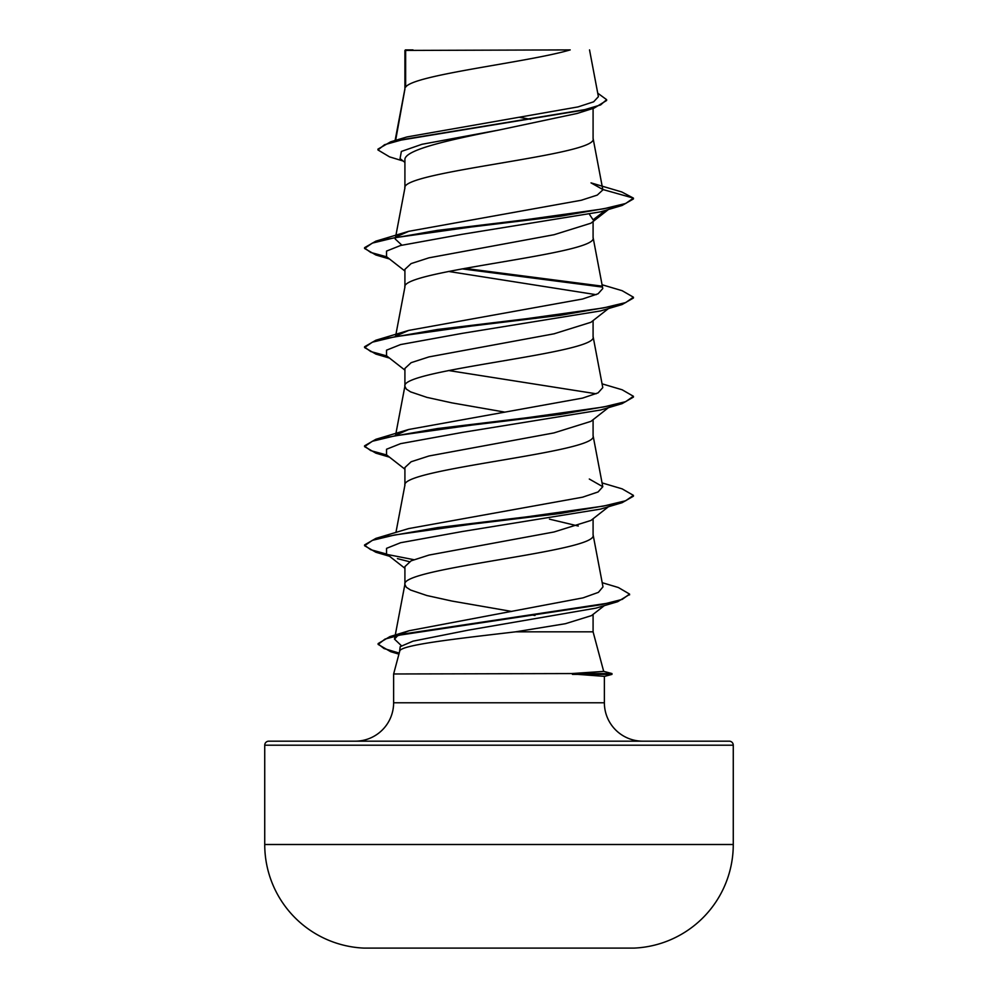<?xml version="1.0" encoding="UTF-8"?>
<svg xmlns="http://www.w3.org/2000/svg" width="998" height="998" viewBox="0 0 998 998"><rect width="100%" height="100%" fill="white"/><g stroke="black" fill="none" stroke-linecap="round" stroke-linejoin="round"><path stroke-width="1.5" d="M634.092 948.1L363.908 948.1L634.092 948.1A103.692 103.692 0 0 0 733.268 844.508L733.268 745.207L264.732 745.207L264.732 844.508L733.268 844.508M363.908 948.1A103.692 103.692 0 0 1 264.732 844.508M603.678 671.342L611.961 673.563L571.567 673.563L603.69 671.405L593.086 631.834L515.592 631.834C458.793 638.508 399.487 644.945 399.699 651.27L393.624 673.974L571.567 673.563M733.268 745.207A4.029 4.029 0 0 0 729.239 741.177L268.761 741.177A4.029 4.029 0 0 0 264.732 745.207M642.787 741.177A38.411 38.411 0 0 1 604.376 702.779L393.624 702.779A38.411 38.411 0 0 1 355.213 741.177M393.624 673.974L393.624 702.779M572.44 673.974L604.376 676.357L604.376 702.779M405.65 50.424L570.207 49.9C528.329 62.313 413.484 74.725 405.65 87.138L405.65 50.424L404.914 50.424L404.914 88.872M395.632 140.344L404.914 89.121M403.155 161.015L389.569 156.873L377.955 149.95L384.529 144.722L403.317 139.483L594.147 108.083L577.118 113.46L499 130.027C448.613 140.019 403.654 149.987 404.914 159.954L404.914 187.961M593.086 108.42L593.086 138.66C598.912 155.177 399.088 171.693 404.914 188.21M608.456 209.48L590.916 223.203L554.015 234.73L428.978 257.821L411.139 263.584L404.914 269.36L404.914 287.037M593.086 221.506L593.086 237.749C598.912 254.265 399.088 270.77 404.914 287.287M608.456 308.569L590.916 322.292L554.002 333.819L428.978 356.897L411.139 362.673L404.914 368.437L404.914 386.126M593.086 320.583L593.086 336.825C598.912 353.342 399.088 369.859 404.914 386.376L406.336 389.12L410.59 391.877L426.919 397.379L451.957 402.88L504.352 412.037M608.456 407.646L590.928 421.368L553.94 432.92L429.015 455.974L411.139 461.75L404.914 467.526L404.914 485.203M593.086 419.671L593.086 435.914C598.912 452.431 399.088 468.935 404.914 485.452M608.456 506.735L590.916 520.457L554.015 531.984L428.978 555.075L411.126 560.839L404.914 566.602L404.914 584.292M593.086 518.748L593.086 535.003C598.912 551.507 399.088 568.024 404.914 584.541L406.336 587.286L410.59 590.043L426.919 595.544L451.957 601.058L511.737 611.45M519.908 117.427L530.724 119.311M589.668 214.657L593.086 219.809L605.349 210.403M533.157 317.913L535.876 318.412M549.449 519.147L578.279 526.033M593.086 614.381L593.086 631.834M532.308 615.018L534.978 615.492M377.955 149.95L377.955 149.126L390.68 141.803L406.935 136.951L578.029 106.911L593.648 101.808L598.401 96.681L589.531 49.9M604.339 605.624L591.502 615.616L565.367 623.713L515.592 631.834M404.914 162.4L400.061 158.57L401.371 151.434L421.967 144.298L499 130.027M594.147 108.083L606.622 100.486L606.622 99.663L597.752 93.188M404.914 51.734L405.425 49.9L413.01 49.9M404.914 271.044L386.55 256.686L386.538 251.084L400.597 245.483L462.324 234.268L600.571 211.838L622.128 205.451L633.418 198.939L633.418 198.115L621.779 191.965L591.016 182.871L602.792 189.495L593.049 138.161M390.68 141.803L582.994 110.192L600.596 104.927L606.622 99.663M397.054 236.464L408.681 231.324L375.872 241.154L437.411 230.388L526.532 219.635L603.328 208.869L625.671 203.492L633.418 198.115L602.792 189.495M401.458 645.768L394.509 639.144L398.027 635.289M400.759 633.842L409.143 630.724L583.082 597.852L598.401 592.363L602.992 586.874L593.049 534.491M602.056 482.907L622.128 488.858L633.418 495.37L625.671 500.746L603.328 506.123L526.532 516.877L437.423 527.643L375.872 538.396L408.681 528.578L582.595 497.179L598.089 491.952L602.78 486.712L589.307 479.028M397.054 434.629L408.681 429.489L582.595 398.09L598.089 392.863L602.78 387.623M397.067 335.54L408.681 330.413L582.62 299.001L598.089 293.774L602.78 288.547L593.049 237.25M401.845 245.146L395.233 239.009L395.495 237.574M408.681 231.324L581.248 200.261L597.291 195.084L602.829 189.919M448.551 271.444L596.155 294.684M602.056 284.742L622.128 290.692L633.418 297.192L633.418 298.015L622.128 304.527L600.571 310.927L462.324 333.344L400.597 344.56L386.538 350.173L386.55 355.775L404.914 370.133M448.551 370.52L596.155 393.773M602.056 383.831L622.128 389.769L633.418 396.281L633.418 397.104L622.128 403.616L600.571 410.016L462.311 432.433L400.597 443.648L386.538 449.25L386.55 454.863L404.914 469.21M633.418 495.37L633.418 496.193L622.128 502.693L600.559 509.092L462.324 531.522L400.597 542.725L386.55 548.339L386.55 553.94L404.914 568.299M397.429 558.63L409.43 561.699M629.501 594.484L617.675 601.694L595.918 608.144L468.274 630.15L413.022 641.153L400.21 646.654L399.462 652.156M622.128 205.451L560.564 216.204L471.455 226.97L394.672 237.724L372.329 243.1L364.582 248.477L375.872 254.989L388.197 257.971M462.124 268.874L602.006 287.025M622.128 304.527L560.577 315.293L471.455 326.047L394.672 336.813L372.329 342.189L364.582 347.566L375.872 354.078L388.197 357.059M622.128 403.616L560.589 414.37L471.468 425.136L394.672 435.889L372.329 441.266L364.582 446.642L375.872 453.154L388.197 456.136M622.128 502.693L560.577 513.459L471.468 524.212L394.672 534.978L372.329 540.355L364.582 545.731L375.872 552.243L413.833 559.678M617.675 601.694L405.138 633.73L385.041 639.069L378.13 644.409L390.717 651.706L398.938 654.139M375.872 241.154L364.582 247.654L364.582 248.477M364.632 248.065L370.757 252.457L386.75 256.835M464.843 268.375L600.958 286.002M633.418 297.192L625.671 302.581L603.341 307.958L526.545 318.711L437.436 329.477L375.872 340.231L364.582 346.743L364.582 347.566M364.632 347.154L370.757 351.533L386.75 355.924M633.418 396.281L625.671 401.658L603.328 407.034L526.545 417.8L437.423 428.554L375.872 439.307L364.582 445.819L364.582 446.642M364.632 446.231L370.757 450.622L386.737 455.001M375.872 538.396L364.582 544.908L364.582 545.731M364.632 545.32L370.757 549.698L386.737 554.09M602.193 582.682L618.361 587.523L629.551 594.072L622.228 599.386L601.258 604.701L389.919 636.599L378.13 643.585L378.13 644.409M378.167 643.997L384.018 648.538L399.212 653.091M572.44 674.386L611.961 674.386L611.961 673.563M394.497 639.144L395.096 636M395.258 635.127L404.951 584.042M395.944 532.445L404.951 484.953M602.78 486.712L593.049 435.415M395.657 434.879L404.951 385.877M602.78 387.636L593.049 336.326M395.657 335.802L404.951 286.788M395.657 236.713L404.951 187.699M395.108 140.493L404.951 88.622M389.544 259.018L375.872 254.989M389.544 358.107L375.872 354.078M389.544 457.184L375.872 453.154M389.544 556.273L375.872 552.243M409.143 630.724L389.919 636.599M408.669 429.489L375.872 439.307M408.681 330.413L375.872 340.231M629.551 594.072L629.551 594.908M604.376 676.419L611.961 674.386"/></g></svg>
